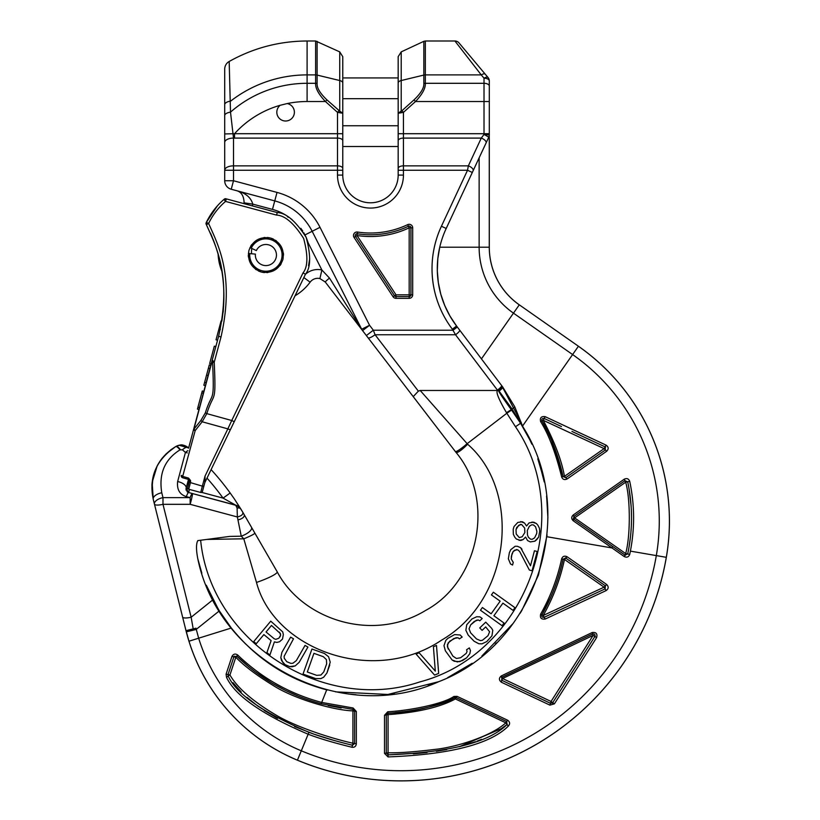 <?xml version="1.0" encoding="UTF-8"?>
<svg xmlns="http://www.w3.org/2000/svg" width="820" height="820" viewBox="0 0 820 820"><rect width="100%" height="100%" fill="white"/><g stroke="black" fill="none" stroke-linecap="round" stroke-linejoin="round"><path stroke-width="1.23" d="M187.913 450.662A8.794 3.116 131.1 0 0 185.443 452.425L182.409 449.811L179.99 449.862C164.717 459.456 158.649 473.755 161.776 492.779L162.985 497.648L162.985 504.32L191.142 617.234L193.192 628.878L195.97 628.192L198.645 638.196A179.959 179.959 0 0 0 301.319 750.823A259.181 259.181 0 0 0 656.318 555.601A203.247 203.247 0 0 0 572.606 354.558L513.463 313.148A80.504 80.504 0 0 1 479.136 247.209L479.136 157.84L473.13 170.714L488.802 137.124A5.279 5.279 0 0 0 489.294 134.89L489.294 80.944A5.279 5.279 0 0 0 488.064 77.551L458.974 42.886A5.279 5.279 -40 0 0 454.926 41L425.324 41L425.324 83.302C425.662 88.14 422.382 94.218 415.504 101.516L403.44 112.371L403.44 138.098A5.279 2.634 180 0 0 398.171 140.743L398.171 175.09A27.695 27.695 0 0 1 370.466 202.796A27.695 27.695 0 0 1 342.77 175.09L342.77 113.221L339.726 111.12A3.516 1.476 97.4 0 1 339.726 112.77L342.77 113.221L342.77 83.015A5.279 2.737 180 0 0 339.726 80.534L339.726 51.875L342.77 56.662L342.77 83.015M502.711 386.999L514.724 406.751L502.711 386.999A5.279 1.097 143.7 0 1 499.062 391.048L497.863 390.463L502.496 386.702L456.566 326.022A95.058 95.058 0 0 1 446.203 228.472L473.13 170.714A5.279 2.45 25 0 0 468.353 165.855L481.289 138.098A5.279 2.45 25 0 1 486.075 142.967L488.105 138.6M437.808 258.761L439.745 247.209L489.263 247.209L489.263 135.433L488.802 137.124L484.015 134.449L484.015 78.207L481.237 74.897L425.324 74.897A3.516 1.824 180 0 0 423.837 75.071L423.837 83.466C424.176 87.822 420.896 93.295 414.018 99.866L401.954 110.72L403.44 112.371L398.171 113.221L401.216 112.77A3.516 1.476 82.6 0 1 401.216 111.12L398.171 113.221L398.171 168.489A5.279 2.634 180 0 1 403.44 165.855L403.44 138.098L481.289 138.098L484.015 134.449L489.294 134.89A5.279 5.279 0 0 1 489.273 135.372A5.279 5.279 0 0 0 489.294 134.89L489.253 135.536M488.966 136.725L488.802 137.124A5.279 5.279 0 0 0 489.294 134.89M479.136 157.84L488.802 137.124M276.822 112.227A8.794 8.794 0 0 0 285.616 121.011A8.794 8.794 0 0 0 287.174 103.566L280.214 105.278A8.794 8.794 0 0 0 276.822 112.227M489.294 133.701L398.171 133.701L398.171 140.743M308.135 242.802L321.891 269.995L329.486 278.093A8.794 0.615 142.5 0 0 325.294 282.039L455.387 451.574L413.229 396.624L418.364 391.15L420.188 390.474L497.709 390.474L455.53 334.755L452.363 329.209A100.337 100.337 0 0 1 441.426 226.238L467.533 170.252L468.353 165.855L403.44 165.855L403.44 175.09A32.974 32.974 0 0 1 370.466 208.065A32.974 32.974 0 0 1 337.502 175.09L337.502 170.252L224.711 170.252A8.794 4.397 0 0 1 233.505 165.855L233.505 138.088A8.794 4.397 0 0 0 224.711 142.485L224.711 180.748L233.505 180.748L233.505 165.855L337.502 165.855L337.502 133.701L234.53 133.701L234.53 138.098L233.505 138.088L230.502 112.135L229.18 61.479A8.794 8.794 180 0 0 224.711 69.136L224.711 104.673A8.794 3.792 0 0 1 230.707 101.075A124.537 124.537 0 0 1 307.1 74.897L307.1 83.302A116.132 116.132 0 0 0 230.502 112.135A8.794 3.649 0 0 0 224.711 115.558L224.711 104.673M280.214 105.278A97.908 97.908 0 0 0 234.53 133.701L224.711 133.947L224.711 115.558M224.711 142.485L224.711 133.947M224.711 180.748A8.794 8.794 0 0 0 231.23 189.246L233.505 180.748L277.027 192.413L274.751 200.9L231.23 189.246A8.794 8.794 0 0 1 224.711 180.748M342.77 77.931L398.171 77.931L398.171 98.687L342.77 98.687L342.77 56.662M342.77 168.489A5.279 2.634 0 0 0 337.502 165.855L337.502 170.252L342.77 170.252L342.77 146.513L398.171 146.513M398.171 125.757L342.77 125.757L342.77 146.513M326.924 99.866C320.046 93.295 316.766 87.822 317.104 83.466L317.104 75.071L339.726 80.534L339.726 111.12L326.924 99.866L325.438 101.526C318.56 94.218 315.28 88.14 315.618 83.302A3.516 1.824 0 0 1 317.104 83.466M342.77 133.701L337.502 133.701L337.502 112.371L342.77 113.221M398.171 113.221L398.171 56.662L401.216 51.875L401.216 80.534L423.837 75.071L423.837 41.328L425.324 41M403.44 175.09L398.171 175.09A27.695 27.695 0 0 1 370.466 202.796A27.695 27.695 0 0 1 342.77 175.09L337.502 175.09M303.851 277.56L310.114 282.183A51.014 51.014 0 0 1 295.056 295.774A51.014 51.014 0 0 0 310.114 282.183A9.502 9.502 0 0 1 319.902 278.564L325.294 282.039L362.481 330.501M418.364 391.15L375.078 334.755L373.336 330.204L366.366 335.554L362.573 330.624L369.553 325.273L320.015 227.324A67.855 67.855 0 0 0 277.027 192.413M274.864 567.768L277.17 571.745C302.17 619.51 372.341 642.921 425.518 610.49C479.772 581.37 495.362 499.031 455.94 452.302L455.387 451.574C456.648 451.861 460.553 449.247 467.103 443.733L506.842 413.239L515.493 426.738L520.587 423.274L511.598 410.092L506.842 413.239L506.483 412.696C498.283 398.592 495.413 391.181 497.863 390.463L497.709 390.474M236.744 505.499L240.875 509.035L234.397 498.98L242.751 512.162L277.17 571.745A22.837 3.3 161 0 1 256.496 582.446C273.921 649.122 373.038 686.35 441.498 640.194C512.305 599.072 521.305 490.585 467.615 444.225L420.188 390.474M252.437 528.91L254.692 532.805M254.887 533.143L266.971 554.095M269.493 558.451L272.588 563.822M242.73 512.131L251.463 527.219A11.685 4.387 158.6 0 1 241.244 536.178L243.786 538.801L256.496 582.446M188.631 447.966L179.057 445.239M237.031 505.632L238.507 506.483A8.794 8.794 -27.5 0 0 235.647 505.13L223.06 498.109L230.164 492.994L234.397 498.98M230.164 492.994A253.452 253.452 0 0 0 211.099 469.624M242.074 511.014L240.875 509.035A6.047 3.065 155.9 0 0 237.103 508.031L237.359 516.969L190.148 504.32A8.794 0.605 -75 0 0 192.423 493.548L188.62 492.523A3.516 3.516 0 0 1 186.991 491.559L187.493 492M189.451 489.437L188.62 492.523L186.13 488.218L188.477 479.464M237.103 508.031L235.647 505.13L188.62 492.523A3.516 3.516 0 0 1 186.991 491.559A3.516 3.516 0 0 0 188.62 492.523L187.698 492.133L188.62 492.523A8.794 1.302 -75 0 0 186.345 496.623C179.672 494.532 176.772 489.509 177.643 481.545A8.794 4.284 15 0 1 186.13 488.218L187.954 488.71M242.751 512.162L242.751 512.162C243.366 514.314 241.562 515.913 237.359 516.969L241.244 536.178L229.61 536.423L206.784 539.437L229.61 536.423M244.083 514.447A6.867 3.495 168.5 0 1 237.902 519.859M277.17 571.755L254.835 533.061A12.515 1.25 158.4 0 1 243.786 538.801L206.784 539.437L200.644 540.236C210.637 641.486 323.152 714.384 419.727 681.943C525.22 654.401 576.849 516.928 515.493 426.738M263.876 634.588L256.27 643.72L253.718 641.588L270.743 621.16L282.726 631.882L283.341 634.598L282.51 639.067L279.548 641.752L276.822 642.429L274.392 641.875L269.893 655.067L266.92 652.587L271.112 640.615L263.876 634.588M299.197 662.283L295.231 665.881L292.176 666.742L289.696 666.619L285.083 664.63L281.608 660.674L280.809 657.609L281.895 652.371L290.618 637.15L293.498 638.8L284.14 656.256L284.253 658.286L286.774 661.689L290.905 663.4L292.904 663.236L296.317 660.633L305.04 645.412L307.92 647.072L299.197 662.283L295.231 665.881L289.696 666.619L285.083 664.63L282.962 662.765L280.809 657.609L281.895 652.371M324.474 653.499L328.594 656.769L330.214 662.15L326.934 672.995L323.654 677.228L320.815 678.622L315.546 678.54L303.021 674.081L311.948 649.03L324.474 653.499M438.669 673.374L434.59 675.096L416.068 654.063L419.133 652.771L435.307 671.108L433.411 646.724L436.476 645.432L438.669 673.374L434.59 675.096M469.347 647.902L470.444 650.567L469.85 653.673L466.621 657.835L459.835 661.648L454.27 661.258L452.097 659.977L445.393 650.844L443.979 645.678L445.803 640.399L447.802 638.401L454.587 634.598L460.153 634.987L462.172 637.048L459.405 638.872L458.001 637.765L453.829 638.493L448.14 642.931L447.382 646.816L452.845 656.092L456.422 658.48L460.594 657.753L466.283 653.314L467.051 651.449L466.58 649.737L469.347 647.902L470.444 650.567L469.85 653.673L466.621 657.835L462.459 660.592L457.365 661.924L452.097 659.977L445.393 650.844M468.199 635.1L474.083 641.22L478.818 643.741L481.976 643.833L486.752 641.599L491.949 635.818L492.789 630.303L491.621 628.284L492.789 630.303L491.949 635.818L486.752 641.599L481.976 643.833L478.818 643.741L474.083 641.22L468.199 635.1L465.873 630.283L466.713 624.768L471.91 618.977L476.686 616.753L479.854 616.845L482.211 618.495L479.813 620.801L478.234 619.961L474.267 621.427L470.67 624.881L469.05 628.797L470.598 632.804L476.481 638.913L480.428 640.625L482.406 640.287L487.992 635.705L489.612 631.789L485.696 626.921L482.098 630.375L479.751 627.925L485.737 622.165L491.621 628.284L485.737 622.165M504.013 623.005L502.076 625.711L480.458 610.234L482.385 607.528L491.129 613.79L500.159 601.173L491.416 594.92L493.353 592.214L514.97 607.692L513.043 610.387L502.916 603.151L493.886 615.758L504.013 623.005L502.076 625.711M529.371 570.054L519.644 551.46L517.738 549.81L514.714 550.159L513.197 551.481L511.383 556.155L511.229 558.973L513.258 562.376L512.551 565.052L510.501 563.945L508.349 558.789L509.353 552.752L510.747 549.687L515.155 546.264L517.492 546.304L520.628 547.709L530.499 565.769L534.445 550.774L537.182 551.491L532.108 570.781L529.371 570.054L532.108 570.781M525.589 537.038L523.088 539.601L520.741 540.513L516.323 539.017L514.786 537.213L513.33 534.302L513.207 529.289L514.007 526.573L517.779 522.453L522.381 521.745L524.544 523.047L526.553 526.009L529.095 522.893L533.707 522.186L536.423 523.539L537.971 525.343L539.416 528.244L539.745 531.053L538.648 537.079L534.876 541.19L530.274 541.907L527.547 540.554L525.589 537.038L523.088 539.601L519.05 540.359M274.136 638.718L275.776 639.354L278.861 638.237L280.614 635.274L280.481 633.696L271.481 625.465L266.049 631.984L274.136 638.718M313.937 653.345L307.295 672L316.684 675.342L320.907 675.044L323.797 671.877L326.647 663.882L326.411 659.598L323.336 656.697L313.937 653.345M536.68 533.564L536.874 531.36L535.573 526.799L533.461 524.943L531.77 524.8L529.371 526.255L527.291 530.519L527.475 534.989L528.408 537.295L530.519 539.14L532.201 539.293L534.609 537.838L536.68 533.564M519.296 537.602L516.2 533.994L516.026 529.535L516.2 533.994L519.296 537.602L522.207 536.751L524.851 532.528L524.667 528.07L521.582 524.462L518.66 525.312L516.026 529.535L516.784 527.373L520.454 524.359M368.108 337.83A8.794 1.824 -37.5 0 0 375.078 334.755L455.53 334.755A5.279 1.107 -37.1 0 0 459.733 330.204L457.324 327.016L453.111 330.204L373.336 330.204L369.553 325.273L361.702 329.24A8.794 8.794 0 0 0 362.573 330.624L325.294 282.039L319.902 278.564L325.294 282.039M329.486 278.093L361.702 329.24L312.164 231.291A59.06 59.06 0 0 0 274.751 200.9L235.986 190.517C241.203 191.665 243.899 195.775 244.093 202.837A11.09 11.09 0 0 1 243.95 203.626L275.602 212.124M251.822 248.46A17.589 17.589 0 0 0 251.596 253.78M194.084 429.024L195.191 430.592L193.469 429.957A1.763 1.722 -165 0 0 193.469 429.957A1.763 1.722 15 0 0 193.469 429.957A1.763 1.722 -165 0 1 193.848 429.249L212.226 360.79L212.605 362.522C214.44 405.592 212.513 389.971 205.338 412.86L200.9 420.404L193.848 429.249A1.763 1.722 15 0 0 193.479 429.916L218.602 336.292C232.224 275.735 215.701 245.692 206.404 224.721L213.108 239.409A154.754 154.754 0 0 1 214.471 243.017L214.973 244.391A154.754 154.754 0 0 1 218.12 254.292A51.014 51.014 0 0 0 221.861 271.205A154.754 154.754 0 0 1 223.122 280.747L223.173 281.229A154.754 154.754 0 0 1 223.86 293.13L223.88 294.38A154.754 154.754 0 0 1 223.727 303.318L223.563 306.28A154.754 154.754 0 0 1 223.46 307.695L223.194 312L223.46 307.695A154.754 154.754 0 0 0 223.563 306.28A154.754 154.754 0 0 1 223.46 307.695A154.754 154.754 0 0 0 223.563 306.28M235.986 190.517L235.986 190.517C245.272 192.782 250.879 197.312 252.785 204.118L244.093 202.837A11.09 11.09 0 0 1 243.95 203.626M485.276 74.241A5.279 2.224 -40 0 0 481.237 74.897L454.926 41M489.294 85.844L489.294 80.944A5.279 5.279 0 0 0 488.064 77.551A5.279 2.224 -40 0 0 484.015 78.207A5.279 2.737 0 0 1 489.294 80.944M398.171 170.252L467.533 170.252L468.353 165.855M186.242 490.38A3.516 3.516 0 0 1 186.058 489.673L186.242 490.38A3.516 3.516 0 0 1 186.058 489.673A3.516 3.516 0 0 0 186.242 490.38M186.017 488.945A3.516 3.516 0 0 1 186.13 488.238L186.017 488.945A3.516 3.516 0 0 1 186.13 488.238A3.516 3.516 0 0 0 186.017 488.945M177.643 481.545L185.443 452.425A8.794 4.284 15 0 1 187.308 452.906M182.409 449.811A8.794 3.065 -49.8 0 1 188.077 447.494C184.264 444.594 180.236 444.235 175.992 446.418L175.603 446.644C156.856 458.411 149.404 475.959 153.248 499.308L185.996 630.672L195.97 628.192M186.345 496.623L190.148 497.648L162.985 497.648A8.794 4.295 166 0 0 154.457 504.167A8.794 2.214 166 0 0 162.985 504.32L190.148 504.32L190.148 497.648A8.794 1.302 -75 0 1 192.423 493.548L237.062 505.643M191.142 617.234A8.794 2.214 -14 0 1 182.614 617.081A8.794 2.214 166 0 0 191.142 617.234L213.015 599.707L206.281 585.193L218.243 609.055M201.73 572.78L197.774 558.645C196.082 549.759 196.093 543.752 197.784 540.616L200.644 540.236M213.015 599.707L219.34 610.869L231.342 628.018C256.424 659.106 288.209 679.718 326.698 689.845L327.385 690.02M197.784 540.616C196.093 543.752 196.082 549.759 197.774 558.645C218.725 662.314 342.862 725.577 439.079 681.533C537.92 643.772 579.883 510.962 520.587 423.274L529.935 440.053M547.094 534.937L538.432 575.117L521.704 610.705M513.012 623.559L481.893 655.979M472.197 663.277L447.607 677.679M438.71 681.686L387.88 694.468L335.523 691.854M537.787 458.79L542.912 476.051M546.684 497.053L547.914 517.912M521.223 423.991L523.478 428.019L521.909 424.504A5.279 1.66 162.2 0 0 521.223 423.991L511.977 408.862L511.598 410.092M506.483 412.696L511.27 409.662C501.471 396.05 497.402 389.848 499.062 391.048L511.977 408.862A5.279 0.728 153.8 0 0 514.724 406.751L521.909 424.504M521.284 422.618L501.635 385.543A5.279 1.107 -37.1 0 1 497.432 390.094M459.733 330.204L481.442 358.883L519.275 304.845A70.376 70.376 0 0 1 489.263 247.209L489.294 247.209A70.346 70.346 0 0 0 519.296 304.825L578.428 346.235L519.296 304.825M437.798 258.925L437.327 270.805M437.327 270.969L438.331 282.603M438.331 282.644L440.801 294.226M440.811 294.267L444.727 305.481M444.768 305.583L449.954 316.038M450.006 316.12L456.525 325.97M594.715 442.052L605.109 446.89L606.144 445.168C608.624 446.972 608.809 449.001 606.677 451.246L567.081 478.993C564.457 480.192 562.633 479.474 561.628 476.84C555.642 452.773 548.641 434.354 540.605 421.582C539.755 417.8 541.272 416.16 545.156 416.662L606.144 445.168L605.119 446.9A1.763 1.763 0 0 1 605.601 447.228A1.763 1.763 0 0 0 605.119 446.9L605.385 449.934L565.79 477.66L563.053 476.594L562.817 475.508M561.628 476.84C555.642 452.773 548.641 434.354 540.605 421.582L541.928 420.947C551.788 438.413 558.83 456.965 563.053 476.594L564.488 476.338C561.649 460.461 554.566 441.795 543.26 420.322L604.094 448.632L564.488 476.338L567.081 478.993C564.457 480.192 562.633 479.474 561.628 476.84L563.053 476.594C557.057 452.363 550.015 433.821 541.928 420.947C541.507 419.061 542.266 418.241 544.203 418.487L561.464 426.543M559.517 462.593L559.353 462.029M545.156 416.662L543.26 420.322L541.928 420.947L546.509 429.536M571.929 431.422L605.119 446.9A1.763 1.763 0 0 1 605.601 447.228A1.763 1.763 0 0 0 605.119 446.9L571.929 431.422M624.973 555.068L625.404 555.284A1.763 1.763 0 0 1 624.963 555.068L573.918 519.327L573.221 520.761L573.918 516.446L624.963 480.704L624.256 479.187C626.849 477.978 628.673 478.695 629.719 481.34C634.649 504.556 634.875 527.824 630.395 551.122L629.719 554.422C628.673 557.057 626.849 557.774 624.266 556.565L573.221 520.761C571.243 518.845 571.243 516.918 573.221 514.991L624.256 479.187L624.963 480.704L627.689 481.77C632.558 504.72 632.784 527.711 628.356 550.743L628.151 551.809M624.266 556.565L624.963 555.068L620.904 552.219L624.963 555.068L627.689 553.992L628.356 550.743L627.669 554.105M356.331 711.483L352.928 710.878L352.918 743.227C330.87 738.318 297.978 727.494 278.564 716.536C253.862 702.238 237.656 688.39 229.948 674.983L235.822 657.271C244.001 665.819 256.609 675.321 273.654 685.766C293.58 698.476 332.469 710.192 352.928 710.878L353.133 707.988L356.331 711.483L356.341 743.842C355.972 746.384 354.527 747.522 352.005 747.266C333.607 742.746 319.011 738.41 308.217 734.248C262.205 714.609 234.971 695.616 226.504 677.269L226.084 674.204L231.937 656.461C233.392 653.868 235.32 653.396 237.718 655.036C261.621 677.976 289.542 693.761 321.481 702.381L353.133 707.988L356.331 711.483L356.341 743.842C355.972 746.384 354.527 747.522 352.005 747.266L352.477 745.247C334.17 740.757 319.656 736.442 308.945 732.311C263.343 712.836 236.437 694.109 228.226 676.121L228.011 674.593L233.884 656.871L236.775 656.154C260.862 679.247 288.988 695.124 321.153 703.796L353.041 709.433L354.64 711.186L354.64 743.535L352.508 745.257M606.154 590.574L604.084 587.161L606.687 584.496L605.385 585.839L565.79 558.102A1.763 1.763 0 0 0 565.339 557.877A1.763 1.763 0 0 1 565.769 558.092A1.763 1.763 0 0 0 565.339 557.877A1.763 1.763 0 0 1 565.79 558.102L564.478 559.455L604.084 587.161L543.209 615.492C553.141 597.893 560.224 579.217 564.478 559.455L561.639 558.891C562.653 556.268 564.478 555.55 567.091 556.749L606.687 584.496C608.819 586.741 608.635 588.77 606.154 590.574L545.197 619.049C541.313 619.551 539.796 617.911 540.657 614.129C550.445 596.786 557.436 578.366 561.639 558.891C562.653 556.268 564.478 555.55 567.091 556.749L565.79 558.102L605.385 585.839L605.119 588.873L544.203 617.275C542.266 617.521 541.507 616.701 541.928 614.816C551.788 597.339 558.83 578.787 563.053 559.178L565.79 558.102L599.236 581.524M413.352 753.816L427.066 752.524L388.075 754.851L388.075 756.921L384.518 753.406L384.518 715.276L387.768 711.76C410.072 710.571 443.312 703.867 453.849 696.467L457.068 696.354L507.611 720.206C509.999 721.928 510.235 723.896 508.308 726.12C490.053 744.242 449.975 754.513 388.075 756.921L384.518 753.406L386.302 753.088L386.302 714.958L387.921 713.205C410.277 711.996 443.722 705.292 454.618 697.707L456.227 697.656L506.709 721.518L507.067 724.47C489.294 742.284 449.637 752.411 388.075 754.851L386.302 753.088L386.302 740.06M592.143 632.548L593.137 635.387L594.879 636.494L552.711 702.658L554.392 703.847L551.04 701.469L502.578 678.519L593.137 635.387L551.04 701.469L549.923 705.139L501.399 682.24C498.755 680.067 498.755 677.955 501.389 675.885L592.143 632.548C596.12 632.025 597.616 633.716 596.622 637.611L554.392 703.847L549.923 705.139L501.399 682.24L501.983 677.207L592.634 633.962C594.623 633.706 595.371 634.557 594.879 636.494L552.711 702.658A1.763 1.763 0 0 1 552.106 703.232M627.905 552.987L627.689 553.992L625.67 553.561L574.615 517.891L625.67 482.211L629.719 481.34M629.094 489.058L631.123 506.114M631.338 509.907L631.513 516.682M631.267 527.219L630.826 533.4M630.416 537.356L629.083 546.776M522.504 426.103L523.478 428.019L522.504 426.103L578.428 346.235A213.405 213.405 0 0 1 666.332 557.323A269.339 269.339 0 0 1 297.414 760.201L297.414 760.201A190.117 190.117 0 0 1 185.996 630.672L182.614 617.081M179.99 449.862A8.794 2.439 -120 0 0 175.603 446.644L170.642 449.934M162.391 457.939L160.607 460.286M152.059 483.144L151.905 485.276M178.493 445.373L177.192 445.824M186.017 630.672L188.979 641.209A190.086 190.086 0 0 0 297.424 760.171A269.308 269.308 0 0 0 666.301 557.323L666.332 557.323M507.149 724.398L505.827 722.83C490.442 736.862 454.464 747.409 435.471 749.336C415.248 751.848 399.453 752.996 388.075 752.78L388.075 714.65C403.05 713.533 434.426 710.417 455.387 698.937L505.827 722.83L507.611 720.206C509.999 721.928 510.235 723.896 508.308 726.12L507.067 724.47L499.431 729.995M606.677 451.246L604.094 448.632L605.119 446.9M563.053 476.594L551.788 440.945M573.221 514.991L573.918 516.446A1.763 1.763 0 0 1 573.918 516.446L574.615 517.891L573.918 519.327A1.763 1.763 0 0 1 573.323 518.588A1.763 1.763 0 0 0 573.918 519.327M620.217 484.025L624.963 480.704L620.217 484.025M625.404 555.284A1.763 1.763 0 0 1 624.963 555.068A1.763 1.763 0 0 0 625.404 555.284A1.763 1.763 0 0 1 624.963 555.068L625.67 553.561C630.672 535.419 630.334 497.945 625.67 482.211L624.963 480.704M226.504 677.269L228.226 676.121L226.504 677.269L226.084 674.204L229.948 674.983L228.073 675.844M226.084 674.204L231.937 656.461L233.884 656.871A1.763 1.763 0 0 1 234.366 656.123L234.069 656.461M237.718 655.036L236.775 656.154L249.403 667.336M352.477 745.247L352.918 743.227L356.341 743.842L354.64 743.535L354.63 710.96M334.355 740.542L314.941 734.464M313.476 733.951L294.585 726.571M277.529 718.33L264.317 710.52M254.651 703.703L248.091 698.373L254.651 703.703M241.254 691.977L233.895 683.798M230.03 668.495L231.988 662.601M254.774 671.539L271.379 682.732M273.101 683.757L285.155 690.266M285.913 690.645L298.777 696.364M313.404 701.561L316.407 702.473M328.215 705.528L341.192 707.978M354.64 721.579L354.64 732.362L354.64 721.579M353.041 709.433A1.763 1.763 0 0 1 353.851 709.71A1.763 1.763 0 0 0 353.041 709.433A1.763 1.763 0 0 1 353.851 709.71A1.763 1.763 0 0 0 353.041 709.433L353.133 707.988M234.366 656.123A1.763 1.763 0 0 0 233.884 656.871L235.822 657.271L236.775 656.154M219.34 610.869L196.164 629.442L186.324 631.851M545.197 619.049L543.209 615.492L541.928 614.816L550.896 596.878L541.743 615.328A1.763 1.763 0 0 1 541.743 615.307A1.763 1.763 0 0 1 541.753 615.266A1.763 1.763 0 0 0 541.743 615.297A1.763 1.763 0 0 1 541.743 615.307M540.657 614.129L541.928 614.816A1.763 1.763 0 0 0 541.918 614.836A1.763 1.763 0 0 1 541.928 614.816C551.798 597.329 558.83 578.787 563.053 559.178L561.639 558.891M453.849 696.467L454.618 697.707A1.763 1.763 0 0 1 455.418 697.482A1.763 1.763 0 0 0 454.618 697.707C434.098 707.127 411.865 712.293 387.921 713.205L387.768 711.76M457.068 696.354L455.981 697.553M386.302 714.958L384.518 715.276L388.075 714.65L387.921 713.205M395.076 712.59L402.825 711.75L395.076 712.59M410.564 710.704L419.061 709.29L410.564 710.704M437.531 704.8L438.3 704.564M454.403 697.83L447.617 701.131L454.618 697.707L455.387 698.937L456.227 697.656M471.941 705.077L488.679 712.99M501.625 728.519L459.231 746.743L475.579 741.69M446.818 749.511L436.363 751.294L446.818 749.511M388.075 756.921L388.075 752.78L386.302 753.088M595.084 636.043A1.763 1.763 0 0 1 594.879 636.494L552.711 702.658L550.476 703.304L501.994 680.374A1.763 1.763 0 0 1 501.973 680.374L507.242 682.855M501.389 675.885L502.578 678.519L501.871 680.313M550.476 703.304L538.504 697.635M501.983 677.207L592.634 633.962L501.522 677.525A1.763 1.763 0 0 1 501.584 677.474A1.763 1.763 0 0 0 501.532 677.515M604.084 587.161L543.209 615.492M419.481 709.208L422.064 708.705M449.155 700.444L454.505 697.769M481.524 739.353L477.107 741.116L481.524 739.353M455.387 698.937L454.598 697.717M591.702 641.476L563.319 686.012M253.718 641.588L256.27 643.72M274.392 641.875L276.822 642.429L279.548 641.752L282.51 639.067M266.92 652.587L269.893 655.067M279.569 632.199L280.614 635.274L279.948 636.935M315.546 678.54L320.815 678.622L323.654 677.228L326.934 672.995L329.784 664.999M323.336 656.697L326.411 659.598L326.647 663.882M448.171 649.009L447.371 644.786L449.678 641.24L455.992 637.734L458.001 637.765L459.405 638.872L462.172 637.048M482.098 630.375L485.696 626.921M470.598 632.804L469.05 628.797L470.67 624.881L476.256 620.299L478.234 619.961L479.813 620.801L482.211 618.495M513.043 610.387L514.97 607.692M537.182 551.491L534.445 550.774M521.991 549.205L520.628 547.709L517.492 546.304M512.551 565.052L513.258 562.376L511.229 558.973L511.946 554.012L513.197 551.481L516.641 549.523M530.274 541.907L534.876 541.19L536.71 539.683L538.648 537.079L539.745 531.053L539.416 528.244L537.971 525.343L536.423 523.539L532.016 522.032M526.553 526.009L524.544 523.047L520.69 521.602M530.519 539.14L528.408 537.295L527.475 534.989L527.291 530.519L529.371 526.255L531.77 524.8M407.673 224.649L408.421 226.238A1.763 1.763 0 0 1 410.933 227.827L410.933 294.821A1.763 1.763 0 0 1 409.18 296.584L396.019 296.584A1.763 1.763 0 0 1 394.553 295.784L355.521 236.488A1.763 1.763 0 0 1 357.253 233.782A88.734 88.734 0 0 0 408.421 226.238L409.18 227.827L412.696 227.827L412.696 294.821A3.516 3.516 0 0 1 409.18 298.337L396.019 298.337A3.516 3.516 0 0 1 393.087 296.758L354.055 237.451A3.516 3.516 0 0 1 357.52 232.039A86.981 86.981 0 0 0 407.673 224.649A3.516 3.516 0 0 1 412.696 227.827M396.019 298.337L396.019 294.821L356.987 235.514A90.497 90.497 0 0 0 409.18 227.827L409.18 294.821L396.019 294.821L394.553 295.784L355.521 236.488L356.987 235.514L357.52 232.039M412.696 294.821L409.18 294.821L409.18 298.337M239.85 202.519L240.526 202.704L239.85 202.519M241.264 202.899L242.228 203.165L241.264 202.899M212.236 360.021L212.226 360.79L212.247 359.97L212.226 360.79L212.247 359.97L214.245 362.173L221.021 336.948C234.868 275.346 218.058 244.79 208.608 223.46C212.759 214.891 218.397 207.542 225.531 201.412L226.34 198.901L277.303 212.575C286.262 212.944 295.887 221.226 306.188 237.431C310.995 255.461 310.76 267.709 305.491 274.157L204.887 482.488L205.041 476.082L204.959 482.098L202.54 491.129M217.361 205.892L206.363 222.353C210.668 213.466 216.531 205.83 223.942 199.445C216.5 205.861 210.637 213.507 206.363 222.353L206.404 224.721L208.608 223.46L206.363 222.353C210.668 213.466 216.531 205.83 223.942 199.445L225.9 198.778A1.763 1.763 0 0 0 224.301 199.137L224.075 199.332M240.516 408.708L238.958 411.937L240.516 408.708M226.34 198.901L223.942 199.445L225.531 201.412L276.483 215.086C284.909 215.434 293.96 223.224 303.636 238.446C308.156 255.399 307.941 266.91 302.99 272.968L231.742 420.506L234.243 421.695L230.533 429.393A2.634 0.697 25.8 0 1 227.847 428.87L202.161 421.777L195.191 430.592L182.337 477.65M218.069 455.192L218.345 454.628M217.843 455.654L217.577 456.217M231.742 420.506L227.847 428.87L231.742 420.506L206.814 413.639L202.161 421.777L200.9 420.404M188.569 448.191L192.628 433.083L188.569 448.191A1.937 0.82 -165 0 0 188.569 448.202L215.844 346.553L214.327 346.153L209.674 363.496L211.191 363.895M287.369 216.664L288.507 217.32M290.967 218.919L291.643 219.391M300.837 228.339L302.734 231.035M303.789 232.736L305.962 236.918M306.372 237.861L308.012 242.402M309.714 258.72L308.556 265.731M212.605 362.522L214.245 362.173C216.121 406.197 214.153 390.238 206.814 413.639L205.338 412.86M248.921 250.479C252.755 240.526 259.93 236.385 270.467 238.056C280.419 241.879 284.56 249.065 282.89 259.591C279.056 269.544 271.881 273.685 261.344 272.025C251.391 268.191 247.25 261.006 248.921 250.479M221.021 336.948L218.602 336.292L217.556 340.208L216.029 339.798L221.092 320.938L221.871 321.143L223.153 311.344M210.463 233.116A154.754 154.754 0 0 1 212.247 237.287A154.754 154.754 0 0 0 210.463 233.116A154.754 154.754 0 0 1 212.247 237.287A154.754 154.754 0 0 0 210.463 233.116M214.973 244.391A154.754 154.754 0 0 1 219.75 260.606A154.754 154.754 0 0 0 214.973 244.391A154.754 154.754 0 0 1 218.12 254.292A51.014 51.014 0 0 0 221.861 271.205A154.754 154.754 0 0 1 223.122 280.747A154.754 154.754 0 0 0 219.811 260.873A154.754 154.754 0 0 1 223.122 280.747M213.108 239.409A154.754 154.754 0 0 1 214.471 243.017A154.754 154.754 0 0 0 213.108 239.409A154.754 154.754 0 0 1 214.471 243.017M223.173 281.229A154.754 154.754 0 0 1 223.86 293.13A154.754 154.754 0 0 0 223.173 281.229A154.754 154.754 0 0 1 223.86 293.13M223.88 294.38A154.754 154.754 0 0 1 223.727 303.318A154.754 154.754 0 0 0 223.88 294.38A154.754 154.754 0 0 1 223.727 303.318M203.811 391.396L202.294 390.986L203.811 391.396M198.952 409.529L197.425 409.118L202.294 390.986M205.359 385.656L203.832 385.246L209.295 364.91L210.812 365.31M209.92 368.662L208.393 368.252M208.085 375.498L206.558 375.099M206.138 382.755L204.61 382.345M182.265 477.609A1.937 1.937 0 0 1 181.271 475.385A1.937 1.937 -165 0 0 182.265 477.609A1.937 1.937 0 0 1 181.271 475.385A1.937 1.937 0 0 0 182.265 477.609A1.937 1.937 -165 0 1 181.271 475.385L182.911 476.338C181.415 476.461 181.312 476.922 182.604 477.742L188.139 479.331A1.763 1.763 -165 0 1 189.348 480.551L187.739 487.521L189.358 481.483L190.547 482.18L190.537 480.499L188.538 478.091L183.014 476.502M204.959 482.098L204.774 482.795A1.763 1.763 -69.6 0 1 204.785 482.775L204.959 482.098A1.763 1.261 -165 0 1 205.174 481.709M189.358 481.483L189.348 480.551L190.537 480.499M189.348 480.551A1.763 1.763 0 0 1 189.399 481.227A1.763 1.763 0 0 0 189.348 480.551L188.538 478.091L188.139 479.331L182.737 477.783M189.153 482.232L202.345 486.147L200.726 492.461L188.723 489.243A1.404 1.404 0 0 1 187.739 487.521A1.404 1.404 15 0 0 188.713 489.232L190.547 482.18M202.448 491.467A1.404 1.404 0 0 1 200.726 492.461A1.404 1.404 0 0 0 202.448 491.467A1.404 1.404 0 0 1 200.726 492.461M206.363 222.353L206.168 222.763A1.763 1.763 0 0 0 206.209 224.332A1.763 1.763 0 0 1 206.056 223.952L206.209 224.332M225.9 198.778A1.763 1.763 0 0 0 224.301 199.137L224.659 198.901M206.168 222.763A1.763 1.763 0 0 0 206.056 223.952M256.342 250.571A10.547 10.547 0 0 1 273.788 248.029A10.547 10.547 0 0 1 269.216 265.055A10.547 10.547 0 0 1 255.389 254.108L249.792 253.616A16.174 16.174 0 0 0 270.989 270.395A16.174 16.174 0 0 0 277.99 244.288A16.174 16.174 0 0 0 251.248 248.193L256.342 250.571M251.248 248.193L249.967 247.599M249.792 253.616L248.388 253.493M250.623 246.328A17.589 17.589 0 0 1 251.791 244.544M263.896 237.564A17.589 17.589 0 0 1 264.973 237.472M267.299 237.503A17.589 17.589 0 0 1 273.48 239.163M275.499 240.301A17.589 17.589 0 0 1 276.391 240.926M283.371 253.021A17.589 17.589 0 0 1 283.494 255.153M281.178 263.743A17.589 17.589 0 0 1 280.02 265.526M267.914 272.507A17.589 17.589 0 0 1 266.828 272.599M264.511 272.568A17.589 17.589 0 0 1 258.331 270.907M256.311 269.77A17.589 17.589 0 0 1 255.409 269.155M248.439 257.049A17.589 17.589 0 0 1 248.316 254.928M414.018 99.866L415.504 101.526L489.294 101.526M338.988 110.72L337.502 112.371L325.438 101.516L307.1 101.526A97.908 97.908 0 0 0 287.174 103.566M342.77 140.743A5.279 2.634 0 0 0 337.502 138.098L234.53 138.098M441.426 226.238L446.203 228.472M467.533 170.252L472.31 172.477M339.726 51.875L315.618 41L315.618 83.302L307.1 83.302L307.1 101.526M489.294 86.028A5.279 2.737 0 0 0 484.015 83.302L425.324 83.302A3.516 1.824 180 0 0 423.837 83.466M398.171 175.09A27.695 27.695 0 0 1 370.466 202.796A27.695 27.695 0 0 1 342.77 175.09M201.669 492.379L223.06 498.109A244.698 244.698 0 0 0 206.999 478.121M455.94 452.302A14.022 2.747 -46.2 0 0 467.615 444.225M304.999 234.92L312.164 231.291A59.06 59.06 0 0 0 274.751 200.9L272.476 209.397A50.266 50.266 0 0 1 292.186 219.791M305.419 274.31A18.296 18.296 0 0 1 321.891 269.995L319.902 278.564A9.502 9.502 0 0 0 310.114 282.183M272.476 209.397L252.785 204.118A19.885 19.885 0 0 1 252.447 205.902M312.164 231.291L320.015 227.324M317.104 41.328L317.104 75.071A3.516 1.824 0 0 0 315.618 74.897L307.1 74.897L307.1 41C279.364 41.123 253.39 47.95 229.18 61.479M398.171 83.015A5.279 2.737 0 0 1 401.216 80.534L401.216 111.12L401.954 110.72M489.294 138.6L489.294 247.209M161.776 492.779A8.794 4.295 166 0 0 153.248 499.308L153.248 499.308C148.686 477.465 156.138 459.917 175.603 446.644L165.886 454.075M452.363 329.209L456.566 326.022M630.395 551.122L666.301 557.323A213.384 213.384 0 0 0 578.418 346.255M308.945 732.311L297.424 760.171M612.673 546.458L611.966 547.944L546.909 536.731M321.153 703.796L326.698 689.845M629.719 554.422L627.689 553.992M188.979 641.209L231.342 628.018M596.622 637.611L594.879 636.494L552.711 702.658M180.39 449.637A8.794 2.439 -120 0 0 175.992 446.418C181.712 444.532 181.271 443.763 188.077 447.494C181.271 443.763 181.712 444.532 175.992 446.418M393.087 296.758L394.553 295.784M354.055 237.451L355.521 236.488M302.99 272.968L305.491 274.157M276.483 215.086L277.303 212.575M220.201 329.794L218.817 329.414M203.329 393.21L201.802 392.8M199.434 407.714L197.907 407.304M220.354 329.076L219.001 328.717M203.873 486.178L202.345 486.147L205.041 476.082L227.847 428.87M235.647 505.13L192.423 493.548M315.618 41L307.1 41M401.216 51.875L423.837 41.328M261.129 543.967L257.777 538.166M199.178 564.18L201.843 573.139M206.671 586.126L209.664 592.911M213.251 600.148L217.536 607.866M219.903 611.771L230.215 626.582M242.105 640.389L245.754 644.11M296.348 679.103L297.476 679.616M350.632 694.212L356.085 694.745M390.648 694.181L394.369 693.71M428.153 685.694L434.19 683.49M495.393 643.905L496.346 642.952M520.013 613.411L521.776 610.582M547.811 511.834L546.571 496.09M544.244 481.955L539.98 465.401M531.872 444.153L530.13 440.453M522.76 426.8L521.694 425.047M160.689 460.174L157.819 464.725M157.184 465.893L152.151 482.303L153.248 499.298M232.982 682.66L240.127 690.829M246.912 697.328L257.828 706.071L275.684 717.326M494.983 715.973L462.326 700.536M185.474 628.561L185.996 630.672M397.751 712.324L400.437 712.026M412.921 710.345L416.724 709.71M437.214 704.903L450.159 699.993M468.517 744.099L459.671 746.62M217.484 456.412L217.772 455.807M218.017 455.315L218.653 453.972"/></g></svg>
